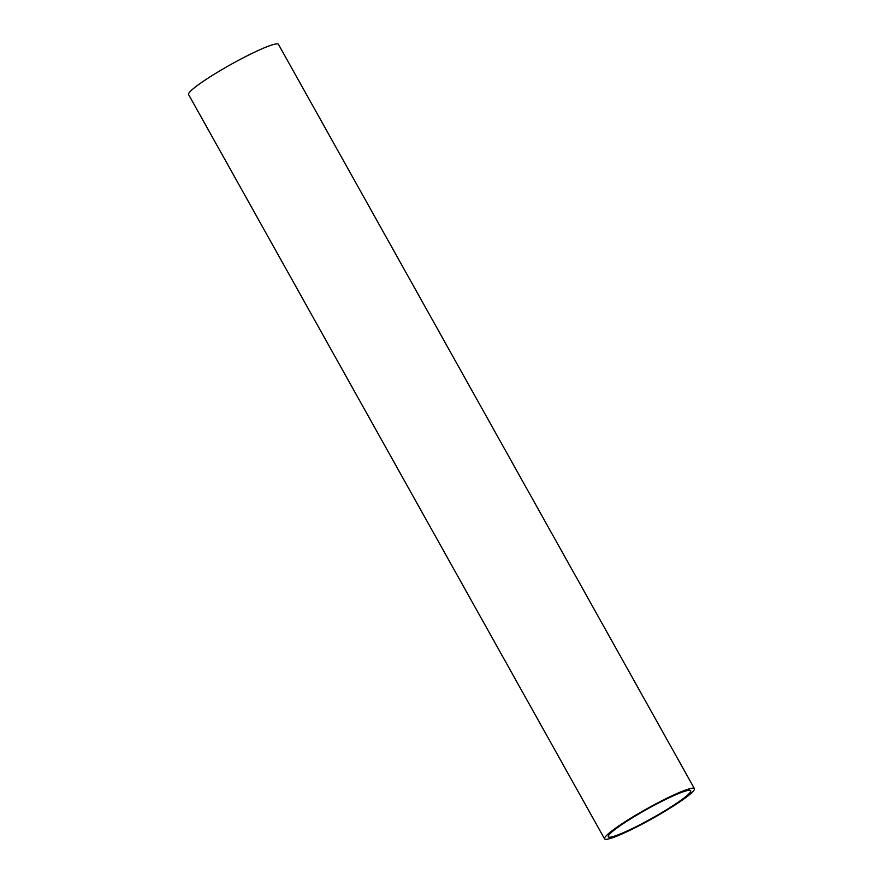 <?xml version="1.0" encoding="UTF-8"?>
<svg xmlns="http://www.w3.org/2000/svg" width="883" height="883" viewBox="0 0 883 883"><rect width="100%" height="100%" fill="white"/><g stroke="black" fill="none" stroke-linecap="round" stroke-linejoin="round"><path stroke-width="1.32" d="M694.413 788.629L278.443 44.338A51.468 5.629 150.8 0 0 274.9 44.15A51.468 5.629 150.8 0 0 223.134 68.896A51.468 5.629 150.8 0 0 188.587 94.558L604.557 838.85A51.468 5.629 150.8 0 0 652.228 818.651A51.468 5.629 150.8 0 0 694.413 788.629A51.468 5.629 150.8 0 0 690.87 788.442A51.468 5.629 150.8 0 0 639.115 813.188A51.468 5.629 150.8 0 0 604.557 838.85M665.716 810.241A47.174 5.155 150.8 0 0 690.142 790.373A47.174 5.155 150.8 0 0 646.974 809.236A47.174 5.155 150.8 0 0 608.277 836.124A47.174 5.155 150.8 0 0 665.716 810.241M609.16 833.066L608.277 836.124M687.073 789.523L690.142 790.373"/></g></svg>
